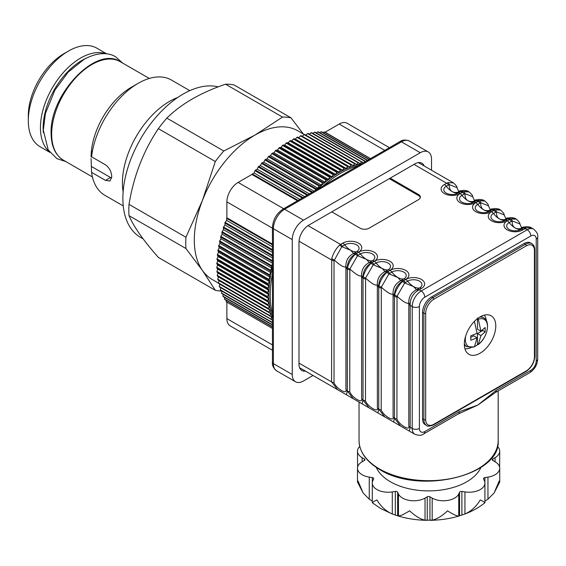 <?xml version="1.0" encoding="UTF-8"?>
<svg xmlns="http://www.w3.org/2000/svg" width="566" height="566" viewBox="0 0 566 566"><rect width="100%" height="100%" fill="white"/><g stroke="black" fill="none" stroke-linecap="round" stroke-linejoin="round"><path stroke-width="0.85" d="M91.084 158.494L91.572 172.347L105.502 180.391L110.023 181L111.757 176.783C111.516 171.731 109.436 167.748 105.502 164.826L91.572 156.789L91.628 151.023L91.084 156.938A56.869 32.835 -60 0 1 131.298 87.291L138.146 83.336A66.555 38.424 -60 0 1 171.427 80.039L189.808 90.652M91.572 156.789A66.555 38.424 -60 0 1 138.146 83.336M123.119 191.938A66.555 38.424 -60 0 1 122.405 182.931A66.555 38.424 -60 0 1 177.625 97.529M143.106 238.852L140.51 237.352A85.141 49.157 -60 0 1 122.872 198.376A85.141 49.157 -60 0 1 155.6 117.629A85.141 49.157 -60 0 1 218.2 86.874M304.26 134.538L297.85 130.831A85.777 49.525 120 0 0 254.962 135.083L282.533 117.077A95.307 55.022 -60 0 1 290.995 117.834L234.055 84.957A95.307 55.022 120 0 0 225.586 84.207C200.845 92.562 181.261 103.868 166.836 118.124A95.307 55.022 120 0 0 158.374 128.652C143.502 150.797 133.71 176.033 128.998 204.361A95.307 55.022 120 0 0 128.822 210.106A95.307 55.022 120 0 0 128.998 215.646C133.604 226.541 143.396 240.472 158.374 257.438L215.313 290.316L202.437 270.463L185.938 248.524A95.307 55.022 -60 0 1 185.761 242.984A95.307 55.022 -60 0 1 185.938 237.239L202.437 200.428A85.777 49.525 120 0 0 194.308 240.133A85.777 49.525 120 0 0 202.437 270.463A85.777 49.525 120 0 0 212.073 279.406L218.49 283.106M249.351 263.912A85.777 49.525 -60 0 1 249.422 263.176M249.896 259.143A85.777 49.525 -60 0 1 250.002 258.407M254.29 240.034A85.777 49.525 -60 0 1 254.523 239.298M255.889 235.286A85.777 49.525 -60 0 1 256.115 234.671M284.344 187.643A85.777 49.525 -60 0 1 284.861 187.077M287.747 184.021A85.777 49.525 -60 0 1 288.285 183.476M298.629 174.179A85.777 49.525 -60 0 1 299.216 173.72M302.47 171.286A85.777 49.525 -60 0 1 303.072 170.861M310.486 166.171A85.777 49.525 -60 0 1 311.123 165.817M319.026 162.081A85.777 49.525 -60 0 1 319.712 161.812M315.609 169.128A85.777 49.525 120 0 0 315.595 168.399M254.962 135.083A85.777 49.525 120 0 0 202.437 200.428L215.313 161.529A95.307 55.022 -60 0 1 223.782 151.002L254.962 135.083M91.628 166.588L110.519 177.491A9.53 5.504 -120 0 0 111.665 178.042M221.73 291.058A95.307 55.022 -60 0 1 215.313 290.316M253.483 275.989A85.777 49.525 120 0 0 254.12 275.635M290.995 117.834L303.355 134.008M314.604 183.398A85.777 49.525 120 0 0 314.71 182.662M315.191 178.63A85.777 49.525 120 0 0 315.255 177.894M261.534 270.944A85.777 49.525 120 0 0 262.136 270.52M265.39 268.086A85.777 49.525 120 0 0 265.978 267.633M250.788 287.578A85.777 49.525 -60 0 1 250.611 286.849M249.832 282.844A85.777 49.525 -60 0 1 249.726 282.116M249.012 273.406A85.777 49.525 -60 0 1 248.998 272.678M282.533 117.077L225.586 84.207M223.782 151.002L166.836 118.124M215.313 161.529L158.374 128.652M185.938 237.239L128.998 204.361M185.938 248.524L128.998 215.646M123.254 205.925L104.873 195.32A66.555 38.424 -60 0 1 91.572 172.347M68.507 51.039L64.015 53.636A50.516 29.163 -60 0 0 28.3 115.499L28.3 120.685A56.869 32.835 -60 0 1 68.507 51.039A56.869 32.835 -60 0 1 96.942 48.223L106.698 53.855M49.836 152.353L40.08 146.721A56.869 32.835 -60 0 1 28.3 120.685M272.451 228.183L226.881 201.878A15.883 9.169 -60 0 1 230.171 190.806A15.883 9.169 -60 0 1 238.116 182.422L283.686 208.727M301.834 151.49A93.086 53.742 120 0 0 301.225 151.801M294.037 155.954A93.086 53.742 120 0 0 293.45 156.336M286.495 161.289A93.086 53.742 120 0 0 285.929 161.734M282.83 164.26A93.086 53.742 120 0 0 282.271 164.734M272.303 174.243A93.086 53.742 120 0 0 271.786 174.802M268.97 177.901A93.086 53.742 120 0 0 268.468 178.481M310.819 156.683A93.086 53.742 120 0 0 310.21 156.987M303.022 161.14A93.086 53.742 120 0 0 302.435 161.522M295.487 166.475A93.086 53.742 120 0 0 294.914 166.92M291.815 169.446A93.086 53.742 120 0 0 291.257 169.92M281.288 179.436A93.086 53.742 120 0 0 280.771 179.988M277.956 183.087A93.086 53.742 120 0 0 277.453 183.667M315.616 159.449A87.044 50.254 120 0 0 314.944 159.725M307.197 163.553A87.044 50.254 120 0 0 306.567 163.907M299.244 168.647A87.044 50.254 120 0 0 298.65 169.078M295.424 171.526A87.044 50.254 120 0 0 294.844 171.993M284.571 181.332A87.044 50.254 120 0 0 284.04 181.877M281.168 184.94A87.044 50.254 120 0 0 280.651 185.514M252.436 232.548A87.044 50.254 120 0 0 252.21 233.164M250.83 237.168A87.044 50.254 120 0 0 250.589 237.897M246.217 256.221A87.044 50.254 120 0 0 246.104 256.957M245.594 260.976A87.044 50.254 120 0 0 245.524 261.704M245.078 270.414A87.044 50.254 120 0 0 245.078 271.135M245.644 279.76A87.044 50.254 120 0 0 245.736 280.481M246.408 284.422A87.044 50.254 120 0 0 246.564 285.137M249.295 230.73A93.086 53.742 120 0 0 249.061 231.345M247.632 235.322A93.086 53.742 120 0 0 247.384 236.043M242.63 254.148A93.086 53.742 120 0 0 242.496 254.87M241.859 258.818A93.086 53.742 120 0 0 241.76 259.532M240.946 268.022A93.086 53.742 120 0 0 240.911 268.73M240.904 277.029A93.086 53.742 120 0 0 240.946 277.715M241.243 281.436A93.086 53.742 120 0 0 241.321 282.109M240.302 225.544A93.086 53.742 120 0 0 240.076 226.152M238.647 230.129A93.086 53.742 120 0 0 238.399 230.857M233.645 248.962A93.086 53.742 120 0 0 233.51 249.684M232.874 253.625A93.086 53.742 120 0 0 232.775 254.339M231.961 262.836A93.086 53.742 120 0 0 231.926 263.537M231.919 271.843A93.086 53.742 120 0 0 231.961 272.522M232.258 276.25A93.086 53.742 120 0 0 232.336 276.923M226.223 300.305L226.188 301.713L272.451 328.421M272.451 326.999L224.737 299.449A101.661 58.694 -60 0 1 224.483 299.018L272.451 326.716M224.589 297.419L224.483 299.018M272.451 325.054L223.167 296.598A101.661 58.694 -60 0 1 222.933 296.145L272.451 324.728M224.058 296.789L223.167 296.598M223.124 294.355L222.933 296.145M272.451 322.832L221.759 293.57A101.661 58.694 -60 0 1 221.554 293.082L272.324 322.394L272.451 321.502M223.089 293.973L221.759 293.57M221.837 291.122L221.554 293.082M272.451 320.137L220.521 290.365A101.661 58.694 -60 0 1 220.344 289.856L271.114 319.16L271.51 316.946L219.452 286.99A101.661 58.694 -60 0 1 219.304 286.46L270.074 315.764L270.562 313.529L219.792 284.217L219.304 286.46M271.291 319.67A101.661 58.694 -60 0 1 271.114 319.16M220.726 287.726L220.344 289.856M270.223 316.302A101.661 58.694 -60 0 1 270.074 315.764M270.562 313.529L218.568 283.46A101.661 58.694 -60 0 1 218.441 282.901L269.211 312.213L269.784 309.956L219.014 280.644L218.441 282.901M219.792 284.217L218.568 283.46M269.331 312.772A101.661 58.694 -60 0 1 269.211 312.213M269.784 309.956L217.853 279.781A101.661 58.694 -60 0 1 217.761 279.201L268.525 308.512L269.183 306.241L218.412 276.93L217.761 279.201M219.014 280.644L217.853 279.781M268.624 309.093A101.661 58.694 -60 0 1 268.525 308.512M269.183 306.241L217.316 275.967A101.661 58.694 -60 0 1 217.252 275.366L268.022 304.678L268.758 302.4L217.988 273.088L217.252 275.366M218.412 276.93L217.316 275.967M268.086 305.272A101.661 58.694 -60 0 1 268.022 304.678M268.758 302.4L267.732 301.331L216.962 272.02A101.661 58.694 -60 0 1 216.927 271.397L267.697 300.709L268.51 298.431L217.74 269.119L216.927 271.397M217.988 273.088L216.962 272.02M267.732 301.331A101.661 58.694 -60 0 1 267.697 300.709M268.51 298.431L267.562 297.263L216.792 267.951A101.661 58.694 -60 0 1 216.778 267.315L267.548 296.626L268.44 294.348L217.669 265.037L216.778 267.315M217.74 269.119L216.792 267.951M268.44 294.348L267.569 293.082L216.799 263.77A101.661 58.694 -60 0 1 216.82 263.119L267.584 292.431L268.553 290.167L217.783 260.855L216.82 263.119M217.669 265.037L216.799 263.77M268.553 290.167L267.76 288.809L216.99 259.497A101.661 58.694 -60 0 1 217.033 258.832L267.803 288.144L268.843 285.894L218.073 256.582L217.033 258.832M217.783 260.855L216.99 259.497M267.76 288.809A101.661 58.694 -60 0 1 267.803 288.144M268.843 285.894L268.128 284.443L217.365 255.132A101.661 58.694 -60 0 1 217.436 254.452L268.206 283.764L269.317 281.543L218.547 252.231L217.436 254.452M218.073 256.582L217.365 255.132M269.317 281.543L268.68 280L217.91 250.688A101.661 58.694 -60 0 1 218.016 250.002L268.779 279.314L269.961 277.114L219.191 247.802L218.016 250.002M218.547 252.231L217.91 250.688M268.68 280A101.661 58.694 -60 0 1 268.779 279.314M269.961 277.114L269.409 275.493L218.646 246.182A101.661 58.694 -60 0 1 218.773 245.481L269.543 274.793L270.781 272.628L220.011 243.323L218.773 245.481M219.191 247.802L218.646 246.182M270.781 272.628L270.322 270.93L219.551 241.625A101.661 58.694 -60 0 1 219.707 240.918L270.477 270.23L271.779 268.1L221.009 238.788L219.707 240.918M220.011 243.323L219.551 241.625M271.779 268.1L271.397 266.331L220.634 237.02A101.661 58.694 -60 0 1 220.811 236.305L271.581 265.617L272.451 264.287M221.009 238.788L220.634 237.02M271.397 266.331A101.661 58.694 -60 0 1 271.581 265.617M272.451 263.247L222.176 234.225L220.811 236.305M272.451 261.577L221.886 232.378A101.661 58.694 -60 0 1 222.091 231.664L272.451 260.742M222.176 234.225L221.886 232.378M272.451 257.891L223.513 229.633L222.091 231.664M272.451 256.101L223.308 227.723A101.661 58.694 -60 0 1 223.542 227.008L272.451 255.245M223.513 229.633L223.308 227.723M272.451 252.422L225.006 225.027L223.542 227.008M272.451 250.519L224.893 223.061A101.661 58.694 -60 0 1 225.155 222.339L272.451 249.648M225.006 225.027L224.893 223.061M272.451 246.854L226.669 220.422L225.155 222.339M272.451 244.845L226.641 218.398A101.661 58.694 -60 0 1 226.881 217.797L226.881 201.878M226.669 220.422L226.641 218.398M272.451 318.106A99.758 57.591 -60 0 1 272.451 266.996M270.322 270.93A101.661 58.694 -60 0 1 270.477 270.23M269.409 275.493A101.661 58.694 -60 0 1 269.543 274.793M268.128 284.443A101.661 58.694 -60 0 1 268.206 283.764M267.569 293.082A101.661 58.694 -60 0 1 267.584 292.431M267.562 297.263A101.661 58.694 -60 0 1 267.548 296.626M304.671 196.614L257.226 169.22L255.464 170.104L303.022 197.562M307.119 195.199L258.209 166.963A101.661 58.694 -60 0 1 258.712 166.397L307.854 194.775M257.226 169.22L258.209 166.963M309.411 193.876L260.466 165.619L258.712 166.397M311.873 192.454L261.52 163.376A101.661 58.694 -60 0 1 262.037 162.838L312.602 192.037M260.466 165.619L261.52 163.376M314.052 191.195L263.777 162.173L262.037 162.838M314.951 190.678L315.665 189.263L264.895 159.952A101.661 58.694 -60 0 1 265.426 159.435L316.189 188.747L317.915 188.188L267.145 158.876L265.426 159.435M263.777 162.173L264.895 159.952M315.665 189.263A101.661 58.694 -60 0 1 316.189 188.747M317.915 188.188L319.104 185.995L268.334 156.683A101.661 58.694 -60 0 1 268.871 156.195L319.641 185.506L321.339 185.061L270.569 155.749L268.871 156.195M267.145 158.876L268.334 156.683M321.339 185.061L322.592 182.903L271.829 153.591A101.661 58.694 -60 0 1 272.366 153.131L323.136 182.443L324.813 182.111L274.043 152.799L272.366 153.131M270.569 155.749L271.829 153.591M324.813 182.111L326.129 179.988L275.359 150.676A101.661 58.694 -60 0 1 275.904 150.245L326.674 179.556L328.322 179.337L277.552 150.025L275.904 150.245M274.043 152.799L275.359 150.676M326.129 179.988A101.661 58.694 -60 0 1 326.674 179.556M328.322 179.337L329.695 177.264L278.925 147.952A101.661 58.694 -60 0 1 279.477 147.549L330.247 176.861L331.86 176.755L281.09 147.443L279.477 147.549M277.552 150.025L278.925 147.952M331.86 176.755L333.282 174.724L282.512 145.42A101.661 58.694 -60 0 1 283.071 145.045L333.841 174.356L335.412 174.363L284.648 145.052L283.071 145.045M281.09 147.443L282.512 145.42M333.282 174.724A101.661 58.694 -60 0 1 333.841 174.356M335.412 174.363L336.89 172.397L286.12 143.085A101.661 58.694 -60 0 1 286.679 142.738L337.449 172.05L338.977 172.177L288.214 142.865L286.679 142.738M284.648 145.052L286.12 143.085M338.977 172.177L340.506 170.267L289.735 140.955A101.661 58.694 -60 0 1 290.294 140.644L341.057 169.956L342.55 170.189L291.78 140.884L290.294 140.644M288.214 142.865L289.735 140.955M340.506 170.267A101.661 58.694 -60 0 1 341.057 169.956M342.55 170.189L344.114 168.35L293.344 139.038A101.661 58.694 -60 0 1 293.903 138.762L344.666 168.074L346.109 168.42L295.339 139.109L293.903 138.762M291.78 140.884L293.344 139.038M344.114 168.35A101.661 58.694 -60 0 1 344.666 168.074M346.109 168.42L347.708 166.645L296.945 137.34A101.661 58.694 -60 0 1 297.497 137.092L349.647 166.864L297.497 137.092M295.339 139.109L296.945 137.34M347.708 166.645A101.661 58.694 -60 0 1 348.267 166.404M349.647 166.864L351.288 165.166L300.518 135.854A101.661 58.694 -60 0 1 301.07 135.649L353.163 165.534L301.07 135.649M298.883 137.559L300.518 135.854M351.288 165.166A101.661 58.694 -60 0 1 351.84 164.961M353.163 165.534L354.832 163.914L304.069 134.602A101.661 58.694 -60 0 1 304.607 134.425L356.651 164.423L304.607 134.425M302.4 136.222L304.069 134.602M354.832 163.914A101.661 58.694 -60 0 1 355.377 163.737M356.651 164.423L358.342 162.881L307.579 133.569A101.661 58.694 -60 0 1 308.109 133.434L360.089 163.539L361.808 162.081L311.038 132.769A101.661 58.694 -60 0 1 311.562 132.67L363.315 162.753M305.881 135.111L307.579 133.569M358.342 162.881A101.661 58.694 -60 0 1 358.879 162.746M309.383 134.17L311.038 132.769M361.808 162.081A101.661 58.694 -60 0 1 362.332 161.982M364.504 162.074L365.212 161.515L314.441 132.203A101.661 58.694 -60 0 1 314.958 132.14L365.65 161.402M312.878 133.427L314.441 132.203M315.977 133.088L314.958 132.14M367.299 160.454L317.781 131.871A101.661 58.694 -60 0 1 318.29 131.836L367.575 160.298M316.323 132.925L317.781 131.871M318.899 132.515L318.29 131.836M369.011 159.463L321.042 131.772A101.661 58.694 -60 0 1 321.538 131.772L369.258 159.322M319.712 132.663L321.042 131.772M370.489 158.614L324.226 131.906A101.661 58.694 -60 0 1 324.714 131.949L370.511 158.6M323.03 132.635L324.226 131.906M302.272 198.001L254.976 170.691A101.661 58.694 -60 0 1 255.464 170.104M299.853 199.395L254.07 172.963L254.976 170.691M254.07 172.963L252.309 173.953L298.112 200.399M297.468 200.767L251.898 174.462A101.661 58.694 -60 0 1 252.309 173.953M317.293 189.327A99.758 57.591 -60 0 1 361.561 163.772M336.89 172.397A101.661 58.694 -60 0 1 337.449 172.05M329.695 177.264A101.661 58.694 -60 0 1 330.247 176.861M322.592 182.903A101.661 58.694 -60 0 1 323.136 182.443M319.104 185.995A101.661 58.694 -60 0 1 319.641 185.506M319.946 188.867A99.758 57.591 -60 0 1 361.603 164.819M251.898 174.462L238.116 182.422M272.451 244.102L226.881 217.797M273.385 317.618A99.758 57.591 -60 0 1 273.385 269.522M272.451 328.443L226.881 302.131L226.881 318.601L272.451 344.913M272.451 350.283L230.171 325.875A15.883 9.169 -60 0 1 226.881 318.601M406.721 187.679A99.758 57.591 -60 0 1 407.244 189.023M384.774 150.365L339.204 124.06A15.883 9.169 -60 0 1 347.142 123.268L389.422 147.684M339.204 124.06L324.941 132.295M226.881 302.131L226.471 302.11A101.661 58.694 -60 0 1 226.188 301.713M262.681 175.142A87.044 50.254 -60 0 1 263.197 174.569M266.07 171.498A87.044 50.254 -60 0 1 266.6 170.953M276.873 161.614A87.044 50.254 -60 0 1 277.453 161.154M280.679 158.706A87.044 50.254 -60 0 1 281.274 158.275M288.596 153.535A87.044 50.254 -60 0 1 289.226 153.174M296.973 149.346A87.044 50.254 -60 0 1 297.645 149.07M228.593 274.765A87.044 50.254 -60 0 1 228.438 274.043M227.765 270.102A87.044 50.254 -60 0 1 227.674 269.388M227.108 260.763A87.044 50.254 -60 0 1 227.108 260.035M227.553 251.325A87.044 50.254 -60 0 1 227.624 250.596M228.133 246.578A87.044 50.254 -60 0 1 228.247 245.842M232.619 227.525A87.044 50.254 -60 0 1 232.859 226.789M234.239 222.785A87.044 50.254 -60 0 1 234.458 222.169M480.909 335.567L485.147 331.917L485.147 327.509L480.909 331.16L478.312 319.266A15.664 9.042 120 0 1 487.482 326.568A15.664 9.042 120 0 1 478.312 344.461L480.909 335.567L477.471 333.579L477.471 344.765L478.312 344.461L477.471 344.765A16.612 9.594 -60 0 1 475.56 346.045A16.612 9.594 -60 0 1 474.549 346.576M478.312 319.266L477.471 317.993M486.371 320.83A19.852 11.461 120 0 0 484.277 315.142M464.905 348.698A19.852 11.461 120 0 0 470.877 347.666M477.471 333.579L482.748 330.53L485.147 331.917M482.748 330.53L482.748 329.787M477.471 318.651L477.471 329.171L480.909 331.16M474.442 321.346L477.088 333.36L470.77 335.808L470.77 340.216L477.088 337.775L474.492 346.668L473.65 346.965M470.841 337.407L473.65 335.787L477.088 337.775M499.629 467.226L499.728 451.166A15.883 9.169 180 0 1 495.073 457.653L492.859 458.934A1.903 1.104 0 0 0 492.3 459.712A1.903 1.104 0 0 0 492.859 460.491L495.073 461.771A15.883 9.169 180 0 1 499.728 468.259A15.883 9.169 180 0 1 487.956 477.117L484.921 477.584A1.903 1.104 0 0 0 483.513 478.645A1.903 1.104 0 0 0 483.576 478.928L484.39 480.683A15.883 9.169 180 0 1 484.928 483.053A15.883 9.169 180 0 1 464.934 491.918L461.898 491.444A1.903 1.104 0 0 0 459.564 492.222L458.75 493.977A15.883 9.169 180 0 1 432.176 498.087L429.955 496.807A1.903 1.104 0 0 0 427.259 496.807L425.038 498.087A15.883 9.169 180 0 1 402.575 498.087A15.883 9.169 180 0 1 398.464 493.977L397.65 492.222A1.903 1.104 0 0 0 395.316 491.444L392.288 491.918A15.883 9.169 180 0 1 376.942 489.54A15.883 9.169 180 0 1 372.287 483.053A15.883 9.169 180 0 1 372.831 480.683L373.645 478.928A1.903 1.104 0 0 0 373.709 478.645A1.903 1.104 0 0 0 372.294 477.584L369.258 477.117A15.883 9.169 180 0 1 362.141 474.74A15.883 9.169 180 0 1 357.486 468.259A15.883 9.169 180 0 1 362.141 461.771L364.363 460.491A1.903 1.104 0 0 0 364.921 459.712A1.903 1.104 0 0 0 364.363 458.934L362.141 457.653A15.883 9.169 180 0 1 357.486 451.166A15.883 9.169 180 0 1 359.764 446.433M499.191 481.008L499.693 482.098L494.061 493.036L499.191 481.008M484.921 501.08L487.956 499.198L494.061 493.036M372.831 502.771C371.565 502.898 372.937 501.943 376.942 499.92C380.89 506.528 386.005 511.218 392.288 513.999L398.464 516.058L402.575 514.862L409.699 510.836C415.111 515.994 420.227 519.107 425.038 520.168L432.176 520.168C436.952 519.128 442.067 516.015 447.522 510.836C452.956 514.317 456.698 516.058 458.75 516.058L464.934 513.999C471.174 511.254 476.289 506.563 480.279 499.92C484.27 501.943 485.642 502.891 484.39 502.771M484.928 483.053L484.906 502.735C479.055 507.49 472.277 511.289 464.566 514.14L464.934 513.999L464.934 491.918M458.75 493.977L458.75 516.058L459.564 515.718L459.564 492.222M397.65 492.222L397.65 515.718L398.464 516.058L398.464 493.977M392.288 491.918L392.288 513.999L380.89 508.643L372.315 502.735L372.287 483.053M363.16 493.036L357.521 482.098L358.03 481.008L363.153 493.036L369.258 499.198L372.294 501.08M480.958 467.382A54.011 31.18 180 0 1 442.93 489.774A54.011 31.18 180 0 1 390.42 481.758A54.011 31.18 180 0 1 376.263 467.382M490.149 396.073L477.803 405.107L458.863 413.619M495.774 325.995A22.237 12.841 120 0 0 491.168 315.814A22.237 12.841 120 0 0 474.032 321.771A22.237 12.841 120 0 0 464.325 344.149A22.237 12.841 120 0 0 468.931 354.33A22.237 12.841 120 0 0 486.067 348.373A22.237 12.841 120 0 0 495.774 325.995M463.448 191.598L468.146 191.35C468.846 191.032 462.677 189.808 462.273 190.714L461.071 191.379A5.08 3.877 54.7 0 1 463.448 191.598L460.045 193.565A5.08 2.936 60 0 0 458.142 193.098A15.883 9.169 -120 0 1 452.199 191.626A15.883 9.169 -120 0 1 446.249 186.235A8.405 4.853 0 0 0 446.249 193.098A8.405 4.853 0 0 0 458.142 193.098L461.071 191.379C457.286 192.737 454.328 192.822 452.199 191.626C450.104 190.381 449.142 188.032 449.305 184.587L446.249 186.235A5.08 2.936 -120 0 0 444.352 184.502L447.925 182.641A5.08 2.589 76.9 0 1 449.305 184.587L456.932 187.622C457.293 186.907 456.132 185.323 453.451 182.868L447.925 182.641M479.176 200.682L483.866 200.428C484.574 200.109 478.404 198.885 478.001 199.791L476.791 200.456A5.08 3.877 54.7 0 1 479.176 200.682L475.765 202.642A5.08 2.936 60 0 0 473.862 202.175A15.883 9.169 -120 0 1 467.919 200.711A15.883 9.169 -120 0 1 461.976 195.312A8.405 4.853 0 0 0 461.976 202.175A8.405 4.853 0 0 0 473.862 202.175L476.791 200.456C473.013 201.814 470.056 201.899 467.919 200.711C465.832 199.458 464.863 197.117 465.033 193.664L461.976 195.312A5.08 2.936 -120 0 0 460.073 193.586L463.646 191.718A5.08 2.589 76.9 0 1 465.033 193.664L472.66 196.706C473.013 195.985 471.853 194.4 469.172 191.945L463.646 191.718M494.896 209.76L499.594 209.505C500.294 209.187 494.125 207.963 493.722 208.868L492.519 209.533A5.08 3.877 54.7 0 1 494.896 209.76L491.493 211.719A5.08 2.936 60 0 0 489.59 211.252A15.883 9.169 -120 0 1 483.647 209.788A15.883 9.169 -120 0 1 477.704 204.39A8.405 4.853 0 0 0 477.704 211.252A8.405 4.853 0 0 0 489.59 211.252L492.519 209.533C488.741 210.899 485.784 210.976 483.647 209.788C481.553 208.543 480.591 206.194 480.76 202.741L477.704 204.39A5.08 2.936 -120 0 0 475.801 202.663L479.374 200.796A5.08 2.589 76.9 0 1 480.76 202.741L488.38 205.783C488.741 205.062 487.581 203.477 484.899 201.022L479.374 200.796M510.624 218.837L515.315 218.589C516.022 218.264 509.853 217.04 509.45 217.945L508.247 218.61C504.462 219.976 501.504 220.061 499.368 218.865C497.281 217.62 496.318 215.271 496.481 211.825L493.425 213.467A8.405 4.853 0 0 0 493.425 220.33A8.405 4.853 0 0 0 505.318 220.33L508.247 218.61A5.08 3.877 54.7 0 1 510.624 218.837L509.492 219.523L510.822 218.95A5.08 2.589 76.9 0 1 512.209 220.903L509.152 222.544A8.405 4.853 0 0 0 509.152 229.407A8.405 4.853 0 0 0 521.038 229.407L523.967 227.688C520.189 229.053 517.232 229.138 515.095 227.942C513.001 226.697 512.039 224.348 512.209 220.903L519.836 223.945C520.189 223.223 519.029 221.631 516.348 219.184L510.822 218.95M347.276 267.513A5.08 1.797 176.3 0 1 345.89 266.713C345.699 260.707 348.246 256.285 353.545 253.455L356.601 251.714A8.405 4.853 0 0 0 356.601 244.852A8.405 4.853 0 0 0 344.715 244.852L341.786 246.663L350.658 250.25L353.545 253.455A5.08 1.797 -116.3 0 1 354.932 254.254C350.128 257.374 347.581 261.796 347.276 267.513L347.305 269.069L347.474 267.626C348.875 262.539 351.429 258.117 355.13 254.367L356.29 253.504A5.08 2.936 60 0 1 358.193 255.231L357.507 255.74L366.386 259.327L369.273 262.532L372.329 260.799A8.405 4.853 0 0 0 372.329 253.936A8.405 4.853 0 0 0 360.436 253.936L358.193 255.231M339.409 245.29A5.08 3.085 -138.4 0 1 341.786 246.663L334.025 260.77L334.025 382.687C336.176 388.609 347.651 395.238 345.918 389.55L345.89 266.713C344.163 267.739 340.244 265.475 334.131 259.921A5.08 3.085 -161.6 0 1 331.754 258.549C333.155 253.462 335.709 249.04 339.409 245.29L340.569 244.427A5.08 2.936 60 0 1 342.465 246.153M308.017 225.629L340.569 244.427L342.812 243.125A11.094 6.41 180 0 1 358.504 243.125A11.094 6.41 180 0 1 358.504 252.188L354.932 254.254M362.997 276.59A5.08 1.797 176.3 0 1 361.617 275.791C361.419 269.784 363.973 265.369 369.273 262.532A5.08 1.797 -116.3 0 1 370.659 263.332C365.855 266.452 363.301 270.873 362.997 276.59L363.032 278.147L363.202 276.71C364.603 271.616 367.157 267.194 370.857 263.445L372.018 262.582A5.08 2.936 60 0 1 373.921 264.308L373.235 264.824L382.107 268.411L384.993 271.609L388.05 269.876A8.405 4.853 0 0 0 388.05 263.013A8.405 4.853 0 0 0 376.164 263.013L373.921 264.308M361.639 398.627L361.617 275.791C359.884 276.816 355.964 274.56 349.852 269.006L349.753 391.764C351.896 397.686 363.379 404.315 361.639 398.627A5.08 2.936 -0 0 0 362.997 400.042L362.183 403.869L353.382 398.789L347.305 390.979L347.305 269.069A5.08 2.936 180 0 0 349.753 269.848M354.358 253.016A5.08 2.936 -120 0 1 356.262 253.483L358.54 252.203A11.094 6.41 180 0 1 374.232 252.203A11.094 6.41 180 0 1 374.232 261.266L370.659 263.332M378.725 285.667A5.08 1.797 176.3 0 1 377.338 284.868C377.147 278.868 379.701 274.446 384.993 271.609A5.08 1.797 -116.3 0 1 386.38 272.409C381.583 275.529 379.029 279.951 378.725 285.667L378.753 287.224L378.923 285.788C380.331 280.694 382.878 276.272 386.578 272.529L387.738 271.659A5.08 2.936 60 0 1 389.641 273.385L388.962 273.902L397.834 277.489L400.721 280.686L403.777 278.953A8.405 4.853 0 0 0 403.777 272.09A8.405 4.853 0 0 0 391.891 272.09L389.641 273.385M377.366 407.704L377.338 284.868C375.612 285.901 371.692 283.637 365.579 278.083L365.473 400.841C367.624 406.763 379.1 413.392 377.366 407.704A5.08 2.936 -0 0 0 378.725 409.119L377.904 412.947L369.103 407.867L363.032 400.063L363.032 278.147A5.08 2.936 180 0 0 365.473 278.932M370.079 262.093A5.08 2.936 -120 0 1 371.982 262.56L374.26 261.287A11.094 6.41 180 0 1 389.953 261.287A11.094 6.41 180 0 1 389.953 270.343L386.38 272.409M394.452 294.752A5.08 1.797 176.3 0 1 393.066 293.952C392.868 287.945 395.422 283.524 400.721 280.686A5.08 1.797 -116.3 0 1 402.108 281.486C397.304 284.613 394.757 289.028 394.452 294.752L394.445 296.287L394.651 294.865C396.051 289.771 398.606 285.356 402.306 281.606L405.709 279.441A11.094 6.41 180 0 1 421.401 279.441A11.094 6.41 180 0 1 421.401 288.504L417.828 290.57A5.08 1.797 -116.3 0 0 416.449 289.771L419.505 288.03A8.405 4.853 0 0 0 419.505 281.168A8.405 4.853 0 0 0 407.612 281.168L404.683 282.979L413.555 286.566L416.449 289.771C411.149 292.601 408.595 297.023 408.793 303.029C407.06 304.055 403.141 301.791 397.028 296.237L396.929 419.003C399.072 424.925 410.555 431.554 408.815 425.865A5.08 2.936 -0 0 0 410.173 427.273L409.345 431.101L400.558 426.021L394.481 418.217L394.481 296.301A5.08 2.936 180 0 0 396.929 297.086M393.087 416.788L393.066 293.952C391.339 294.978 387.42 292.714 381.307 287.16L381.201 409.918C383.345 415.847 394.827 422.477 393.087 416.788A5.08 2.936 -0 0 0 394.445 418.196L393.632 422.024L384.83 416.944L378.753 409.14L378.753 287.224A5.08 2.936 180 0 0 381.201 288.009M385.807 271.171A5.08 2.936 -120 0 1 387.71 271.645L389.988 270.364A11.094 6.41 180 0 1 405.68 270.364A11.094 6.41 180 0 1 405.68 279.42L402.108 281.486M386.578 272.529A5.08 3.085 -138.4 0 1 388.962 273.902L381.307 287.16A5.08 3.085 -161.6 0 1 378.923 285.788M370.857 263.445A5.08 3.085 -138.4 0 1 373.235 264.824L365.579 278.083A5.08 3.085 -161.6 0 1 363.202 276.71M355.13 254.367A5.08 3.085 -138.4 0 1 357.507 255.74L349.852 269.006A5.08 3.085 -161.6 0 1 347.474 267.626M337.654 389.705L331.577 381.901L331.754 258.549M345.918 267.633A5.08 2.936 0 0 0 347.276 269.048L347.276 390.965L346.456 394.792L299.612 367.744M509.45 217.945L509.457 217.945C503.641 217.733 507.278 220.931 504.108 214.861L496.481 211.825A5.08 2.589 76.9 0 0 495.094 209.873L500.62 210.099C503.301 212.554 504.469 214.146 504.108 214.868M525.177 227.03C525.573 226.124 531.75 227.348 531.042 227.666L526.345 227.914A5.08 3.877 54.7 0 0 523.967 227.688L525.177 227.023C519.369 226.81 522.998 230.008 519.836 223.938M526.345 227.914L522.942 229.881A11.094 6.41 180 0 1 507.249 229.881A11.094 6.41 180 0 1 507.249 220.818L509.492 219.523A5.08 2.936 -120 0 1 511.395 221.249M495.675 212.172A5.08 2.936 -120 0 0 493.771 210.446L495.094 209.873M407.265 189.037L407.265 187.997M331.789 211.861L360.096 228.204A6.353 3.665 0 0 0 369.082 228.204L418.5 199.671A6.353 3.665 0 0 0 420.361 197.074A6.353 3.665 0 0 0 418.5 194.485L390.193 178.141M420.297 197.598A6.353 3.665 0 0 0 418.5 195.518L389.295 178.658M418.5 195.518L418.5 194.485M417.828 290.57C413.031 293.69 410.477 298.112 410.173 303.829A5.08 1.797 176.3 0 1 408.793 303.029L408.815 303.949A5.08 2.936 0 0 0 410.173 305.364L410.173 427.273L412.211 428.455L412.211 306.539A12.707 7.337 -60 0 1 421.196 290.974L527.229 229.761A12.707 7.337 -60 0 1 533.582 229.131L531.042 227.666M410.173 303.829L410.173 305.364L412.211 306.539A5.08 2.936 -0 0 0 419.399 306.539L419.399 428.455A7.627 4.401 120 0 0 424.79 431.568L459.344 411.616L477.803 405.107L496.262 390.299A5.08 2.936 60 0 1 495.208 392.627L529.769 372.676C534.686 369.407 537.325 364.829 537.7 358.936A5.08 2.936 -0 0 1 536.214 361.009L536.214 239.1A5.08 2.936 0 0 0 537.7 237.02L537.7 358.936M402.306 281.606A5.08 3.085 -138.4 0 1 404.683 282.979L397.028 296.237A5.08 3.085 -161.6 0 1 394.651 294.865M424.79 431.568A5.08 2.936 -120 0 1 423.736 433.896L458.29 413.944A5.08 2.936 -120 0 0 458.297 413.944A5.08 2.936 -120 0 0 459.344 411.616M458.297 413.944L477.803 405.107L495.208 392.627M431.525 296.938L432.877 297.716L525.432 244.286A12.707 7.337 -60 0 1 531.785 243.656L530.434 242.878A12.707 7.337 120 0 0 524.081 243.507L431.525 296.938A12.707 7.337 120 0 0 422.54 312.503L422.54 418.854A12.707 7.337 120 0 0 425.172 424.67L426.523 425.448A12.707 7.337 -60 0 1 423.892 419.632L423.892 313.281A12.707 7.337 -60 0 1 432.877 297.716A1.274 0.736 60 0 1 433.775 299.272A11.44 6.601 120 0 0 425.689 313.281A1.274 0.736 180 0 1 423.892 313.281L422.54 312.503M497.45 446.433A15.883 9.169 180 0 1 499.728 451.166M357.486 451.166L357.592 467.219M305.435 371.105A13.98 8.073 -60 0 1 301.883 370.525A13.98 8.073 -60 0 1 298.99 364.122L298.99 242.213A13.98 8.073 -60 0 1 308.873 225.091L414.906 163.871A13.98 8.073 -60 0 1 421.896 163.185A13.98 8.073 -60 0 1 424.167 165.965M313.019 375.484L303.482 380.989A15.883 9.169 -60 0 1 295.544 381.774A15.883 9.169 -60 0 1 292.254 374.501L292.254 239.616A15.883 9.169 -60 0 1 303.482 220.16L420.297 152.721A15.883 9.169 -60 0 1 428.236 151.936A15.883 9.169 -60 0 1 431.525 159.202L431.525 170.21M51.662 134.177A56.869 32.835 -60 0 1 76.488 76.948A56.869 32.835 -60 0 1 120.303 61.715C96.107 45.124 49.44 94.784 51.103 133.399C51.223 146.24 55.334 155.176 63.442 160.206A56.869 32.835 -60 0 1 51.662 134.177M105.502 180.391L110.519 177.491M43.384 132.677A54.959 31.731 -60 0 1 43.129 127.69A54.959 31.731 -60 0 1 86.435 58.107M49.369 151.716A56.869 32.835 -60 0 1 40.434 127.69A56.869 32.835 -60 0 1 63.314 72.582A56.869 32.835 -60 0 1 105.92 53.77M479.756 317.087A16.676 9.629 -60 0 1 483.555 317.837C490.941 321.318 487.333 337.987 478.143 344.659M464.361 345.267L466.872 346.725A16.676 9.629 -60 0 1 464.332 343.81M474.492 321.467A15.664 9.042 120 0 0 473.721 322.104M465.655 336.077A15.664 9.042 120 0 0 474.492 346.668M379.411 468.917A69.576 40.165 0 0 0 455.234 477.626A69.576 40.165 0 0 0 498.179 440.518C501.179 475.638 419.569 495.017 379.673 469.504C366.244 461.545 359.36 451.88 359.035 440.518A69.576 40.165 0 0 0 379.411 468.917M460.045 193.565A11.094 6.41 180 0 1 444.352 193.565A11.094 6.41 180 0 1 444.352 184.502M475.765 202.642A11.094 6.41 180 0 1 460.073 202.642A11.094 6.41 180 0 1 460.073 193.586M491.493 211.719A11.094 6.41 180 0 1 475.801 211.719A11.094 6.41 180 0 1 475.801 202.663M491.521 211.741A5.08 2.936 -120 0 1 493.425 213.467A15.883 9.169 -120 0 0 499.368 218.865A15.883 9.169 -120 0 0 505.318 220.33A5.08 2.936 60 0 1 507.214 220.804A11.094 6.41 180 0 1 491.521 220.804A11.094 6.41 180 0 1 491.521 211.741L493.736 210.425A5.08 2.936 60 0 0 491.833 209.958M522.942 229.881A5.08 2.936 60 0 0 521.038 229.407A15.883 9.169 -120 0 1 515.095 227.942A15.883 9.169 -120 0 1 509.152 222.544A5.08 2.936 -120 0 0 507.249 220.818M342.812 243.125A5.08 2.936 60 0 1 344.715 244.852A15.883 9.169 -120 0 0 350.658 250.25A15.883 9.169 -120 0 0 356.601 251.714A5.08 2.936 -120 0 1 358.504 252.188M361.639 276.71A5.08 2.936 0 0 0 362.997 278.125L363.032 400.063A5.08 2.936 180 0 0 365.473 400.841M358.54 252.203A5.08 2.936 60 0 1 360.436 253.936A15.883 9.169 -120 0 0 366.386 259.327A15.883 9.169 -120 0 0 372.329 260.799A5.08 2.936 -120 0 1 374.232 261.266M377.366 285.795A5.08 2.936 0 0 0 378.725 287.203L378.753 409.14A5.08 2.936 180 0 0 381.201 409.918M374.26 261.287A5.08 2.936 60 0 1 376.164 263.013A15.883 9.169 -120 0 0 382.107 268.411A15.883 9.169 -120 0 0 388.05 269.876A5.08 2.936 -120 0 1 389.953 270.343M393.087 294.872A5.08 2.936 0 0 0 394.445 296.287L394.481 418.217A5.08 2.936 180 0 0 396.929 419.003M389.988 270.364A5.08 2.936 60 0 1 391.891 272.09A15.883 9.169 -120 0 0 397.834 277.489A15.883 9.169 -120 0 0 403.777 278.953A5.08 2.936 -120 0 1 405.68 279.42M405.369 282.462A5.08 2.936 60 0 0 403.466 280.736L403.431 280.722A5.08 2.936 -120 0 0 401.527 280.248M349.753 391.764A5.08 2.936 180 0 1 347.305 390.979L347.276 390.965A5.08 2.936 -0 0 1 345.918 389.55M298.99 363.089L331.577 381.901A5.08 2.936 180 0 0 334.025 382.687M299.032 241.194L331.577 259.985A5.08 2.936 180 0 0 334.025 260.77M523.288 228.112A5.08 2.936 60 0 1 525.184 228.579L527.229 229.761A5.08 2.936 -120 0 1 530.823 235.987L424.79 297.2A5.08 2.936 -120 0 0 421.196 290.974L419.158 289.799A5.08 2.936 -120 0 0 417.255 289.332M507.56 219.035A5.08 2.936 60 0 1 509.464 219.502L507.214 220.804M476.112 200.88A5.08 2.936 60 0 1 478.015 201.347L478.044 201.369A5.08 2.936 60 0 1 479.947 203.095M460.384 191.796A5.08 2.936 60 0 1 462.288 192.27L462.323 192.284A5.08 2.936 60 0 1 464.226 194.011M414.008 164.395L446.595 183.207A5.08 2.936 60 0 1 448.498 184.933M405.709 279.441A5.08 2.936 60 0 1 407.612 281.168A15.883 9.169 -120 0 0 413.555 286.566A15.883 9.169 -120 0 0 419.505 288.03A5.08 2.936 -120 0 1 421.401 288.504M408.815 425.865L408.815 303.949M409.352 431.101L414.843 434.271A12.707 7.337 -60 0 1 412.211 428.455A5.08 2.936 0 0 0 419.399 428.455M424.79 297.2A7.627 4.401 120 0 0 419.399 306.539M496.262 390.299L530.823 370.348A5.08 2.936 60 0 1 529.769 372.676M530.823 370.348A7.627 4.401 120 0 0 536.214 361.009M536.214 239.1A7.627 4.401 120 0 0 530.823 235.987M524.081 243.507L525.432 244.286A1.274 0.736 60 0 1 526.33 245.842L433.775 299.272M531.785 243.656C533.71 244.788 534.714 246.896 534.785 249.995A1.274 0.736 180 0 1 534.417 250.512A11.44 6.601 120 0 0 526.33 245.842M534.785 249.995L534.785 356.339A1.274 0.736 180 0 1 534.417 356.863L534.417 250.512M425.689 313.281L425.689 419.632A11.44 6.601 120 0 0 433.775 424.302L526.33 370.872A1.274 0.736 60 0 1 526.062 371.452C531.382 367.808 534.29 362.771 534.785 356.339M526.33 370.872A11.44 6.601 120 0 0 534.417 356.863M425.689 419.632A1.274 0.736 180 0 1 423.892 419.632L422.54 418.854M433.775 424.302A1.274 0.736 60 0 1 433.514 424.882C429.53 426.375 427.196 426.566 426.523 425.448M461.898 514.94L461.898 491.444M432.176 520.168L432.176 498.087M429.955 520.303L429.955 496.807M427.259 520.303L427.259 496.807M425.038 520.168L425.038 498.087M395.316 514.94L395.316 491.444M372.294 482.798L372.294 477.584M369.258 499.198L369.258 477.117M364.363 460.491L364.363 458.934M362.141 461.771L362.141 457.653M495.073 461.771L495.073 457.653M492.859 460.491L492.859 458.934M487.956 499.198L487.956 477.117M484.921 482.798L484.921 477.584M428.236 151.936L409.367 141.04A15.883 9.169 120 0 0 401.428 141.825L284.613 209.264A15.883 9.169 120 0 0 273.385 228.721L273.385 363.605A15.883 9.169 120 0 0 276.675 370.879L295.544 381.774M420.297 152.721L401.428 141.825A3.177 1.832 60 0 0 399.837 141.67C402.242 139.767 405.419 139.561 409.367 141.04M303.482 220.16L284.613 209.264A3.177 1.832 60 0 0 283.028 209.109L399.837 141.67M292.254 239.616L273.385 228.721A3.177 1.832 180 0 1 272.451 227.426C273.017 219.608 276.541 213.509 283.028 209.109M292.254 374.501L273.385 363.605A3.177 1.832 180 0 1 272.451 362.311C272.005 365.339 273.413 368.197 276.675 370.879M149.29 78.448L120.303 61.715M92.428 176.939L63.442 160.206M481.036 316.38L483.555 317.837M474.159 346.958L466.872 346.725M458.991 516.015C449.991 518.689 440.56 520.119 430.691 520.31M426.523 520.31C416.661 520.119 407.23 518.689 398.231 516.015M357.486 481.899L357.486 468.259M498.179 440.518L498.179 390.915M384.83 416.944L377.904 412.947M369.103 407.867L362.183 403.869M353.382 398.789L346.456 394.792M515.315 218.589L516.348 219.184M493.729 208.868C487.92 208.649 491.55 211.854 488.38 205.783M499.594 209.505L500.62 210.099M478.008 199.791C472.193 199.572 475.829 202.777 472.66 196.706M483.866 200.428L484.899 201.022M462.281 190.714C456.465 190.494 460.101 193.699 456.932 187.622M468.146 191.35L469.172 191.945M418.345 162.605L453.451 182.868M400.558 426.021L393.632 422.024M423.736 433.896C421.932 435.594 418.967 435.721 414.843 434.271M537.7 237.02C538.273 234.607 536.901 231.975 533.582 229.131M526.062 371.452L433.514 424.882M359.035 440.518L359.035 401.938M499.728 481.899L499.728 468.259M272.451 362.311L272.451 227.426M65.812 161.579L56.869 158.614L48.209 149.94L43.306 130.173L45.407 113.525L54.909 90.114L68.09 72.236L83.874 59.494C98.13 51.506 109.415 52.836 115.641 56.819L122.681 63.081"/></g></svg>
